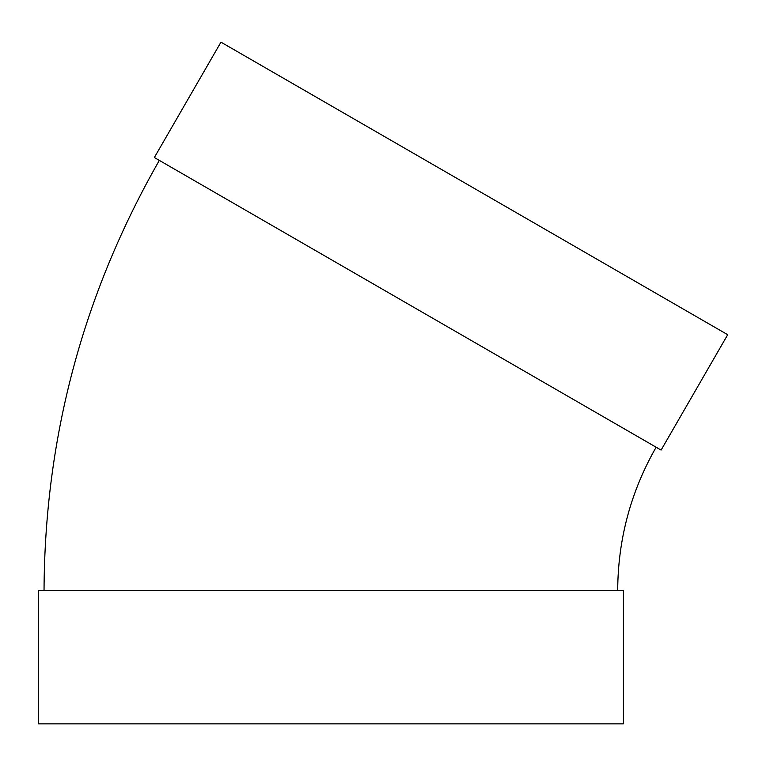 <?xml version="1.0" encoding="UTF-8"?>
<svg xmlns="http://www.w3.org/2000/svg" width="766" height="766" viewBox="0 0 766 766"><rect width="100%" height="100%" fill="white"/><g stroke="black" fill="none" stroke-linecap="round" stroke-linejoin="round"><path stroke-width="1.15" d="M661.096 450.082L154.349 157.518L220.962 42.149L727.7 334.713L661.096 450.082M617.693 590.634C617.932 539.456 630.734 491.657 656.127 447.22M623.428 590.634L38.3 590.634L38.3 723.851L623.428 723.851L623.428 590.634M44.035 590.634C44.734 437.108 83.159 293.694 159.318 160.391"/></g></svg>

